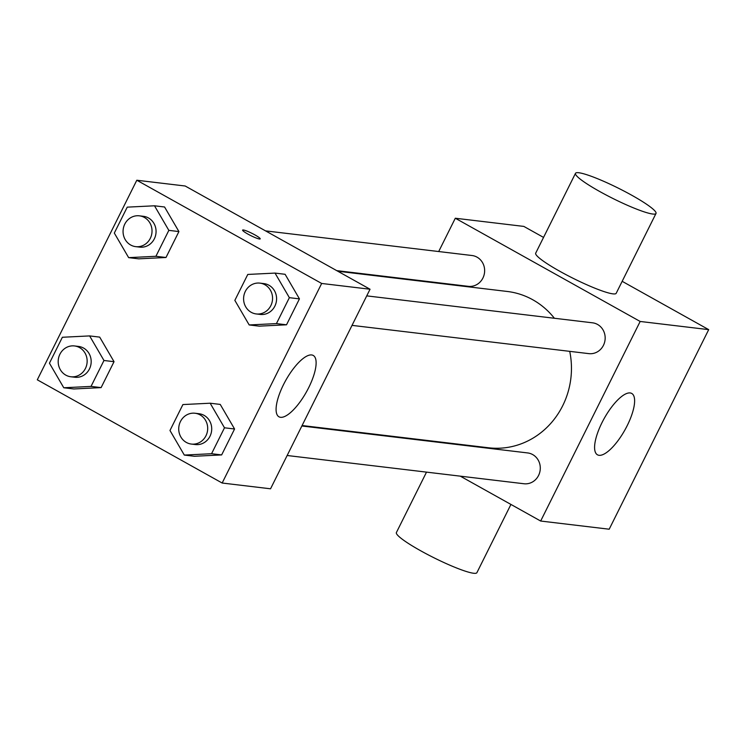 <?xml version="1.0" encoding="UTF-8"?>
<svg xmlns="http://www.w3.org/2000/svg" width="746" height="746" viewBox="0 0 746 746"><rect width="100%" height="100%" fill="white"/><g stroke="black" fill="none" stroke-linecap="round" stroke-linejoin="round"><path stroke-width="1.12" d="M438.695 251.542L455.302 218.233L523.841 226.411L543.545 237.415M622.173 281.317L708.7 329.639L609.193 529.212L540.663 521.034L460.291 476.153M423.756 281.503L423.989 281.037M554.399 318.262A78.712 73.406 -83.2 0 0 532.803 299.78A78.712 73.406 -83.2 0 0 507.308 291.472L337.863 271.255M302.093 425.528L488.658 447.786A78.712 73.406 -83.2 0 0 569.72 351.347M389.104 436.41L387.985 435.776M455.302 218.233L640.161 321.461L540.663 521.034M287.145 455.498L523.972 483.753A15.517 14.472 -83.2 0 0 539.6 472.833A15.517 14.472 -83.2 0 0 532.672 454.575A15.517 14.472 -83.2 0 0 527.646 452.934L301.86 425.994M336.735 270.63L468.311 286.333A15.517 14.472 -83.2 0 0 483.949 275.414A15.517 14.472 -83.2 0 0 477.02 257.146A15.517 14.472 -83.2 0 0 471.994 255.514L265.548 230.878M366.734 295.873L592.52 322.813A15.517 14.472 96.8 0 1 605.053 339.934A15.517 14.472 96.8 0 1 588.846 353.632L352.028 325.377M640.161 321.461L708.7 329.639M630.146 392.946A35.137 11.843 -60.8 0 1 631.731 393.45A35.137 11.843 -60.8 0 1 624.943 429.91A35.137 11.843 -60.8 0 1 597.471 454.808A35.137 11.843 -60.8 0 1 603.104 420.483A35.137 11.843 -60.8 0 1 630.146 392.946M656.004 213.459L616.205 293.281A44.974 5.819 -153.5 0 1 559.826 271.292A44.974 5.819 -153.5 0 1 535.703 253.146L575.502 173.314A44.974 5.819 -153.5 0 1 618.35 188.179A44.974 5.819 -153.5 0 1 656.004 213.459A44.974 5.819 -153.5 0 1 599.625 191.461A44.974 5.819 -153.5 0 1 575.502 173.314M426.516 472.125L396.396 532.541A44.974 5.819 26.5 0 0 434.051 557.822A44.974 5.819 26.5 0 0 476.899 572.686L510.935 504.427M185.185 186.006L370.044 289.234L270.546 488.798L222.159 483.026L37.3 379.807L136.807 180.234L185.185 186.006M210.158 403.213L220.238 404.416L234.57 428.997L221.646 454.92L194.389 456.272L184.309 455.069L169.976 430.489L182.901 404.565L210.158 403.213L224.49 427.794L211.566 453.717L184.309 455.069M154.506 205.793L164.577 206.996L178.919 231.568L165.994 257.491L138.728 258.843L128.648 257.64L114.315 233.069L127.24 207.146L154.506 205.793L168.838 230.365L155.914 256.288L128.648 257.64M136.807 180.234L321.666 283.461L222.159 483.026M89.623 335.914L99.703 337.117L114.035 361.689L101.111 387.612L73.854 388.964L63.774 387.761L49.441 363.19L62.366 337.267L89.623 335.914L103.964 360.486L91.031 386.409L63.774 387.761M275.032 273.092L285.112 274.295L299.444 298.876L286.52 324.799L259.263 326.151L249.183 324.948L234.85 300.368L247.775 274.444L275.032 273.092L289.364 297.673L276.44 323.596L249.183 324.948M321.666 283.461L370.044 289.234M311.651 354.947A35.137 11.843 -60.8 0 1 313.236 355.45A35.137 11.843 -60.8 0 1 306.447 391.902A35.137 11.843 -60.8 0 1 278.976 416.809A35.137 11.843 -60.8 0 1 284.608 382.484A35.137 11.843 -60.8 0 1 311.651 354.947M247.877 234.067A9.838 1.278 -153.5 0 1 242.599 230.104A9.838 1.278 -153.5 0 1 251.98 233.349A9.838 1.278 -153.5 0 1 260.214 238.879A9.838 1.278 -153.5 0 1 247.877 234.067M242.599 230.104A9.838 1.278 -153.5 0 1 251.971 233.358A9.838 1.278 -153.5 0 1 260.214 238.888M256.242 313.945L260.27 314.43A15.517 14.472 -83.2 0 0 275.899 303.51A15.517 14.472 -83.2 0 0 268.97 285.252A15.517 14.472 -83.2 0 0 263.944 283.611L259.916 283.126A15.517 14.472 -83.2 0 0 243.709 296.824A15.517 14.472 -83.2 0 0 256.242 313.945A15.517 14.472 -83.2 0 0 271.87 303.035A15.517 14.472 -83.2 0 0 264.942 284.767A15.517 14.472 -83.2 0 0 259.916 283.126M285.112 274.295L299.444 298.876L286.52 324.799L259.263 326.151M289.364 297.673L299.444 298.876M276.44 323.596L286.52 324.799M191.358 444.066L195.396 444.551A15.517 14.472 -83.2 0 0 211.025 433.631A15.517 14.472 -83.2 0 0 204.096 415.373A15.517 14.472 -83.2 0 0 199.07 413.732L195.042 413.247A15.517 14.472 -83.2 0 0 178.835 426.945A15.517 14.472 -83.2 0 0 191.358 444.066A15.517 14.472 -83.2 0 0 206.996 433.156A15.517 14.472 -83.2 0 0 200.068 414.888A15.517 14.472 -83.2 0 0 195.042 413.247M220.238 404.416L234.57 428.997L221.646 454.92L194.389 456.272M224.49 427.794L234.57 428.997M211.566 453.717L221.646 454.92M135.707 246.646L139.735 247.122A15.517 14.472 -83.2 0 0 155.373 236.212A15.517 14.472 -83.2 0 0 148.445 217.944A15.517 14.472 -83.2 0 0 143.419 216.312L139.381 215.827A15.517 14.472 -83.2 0 0 123.174 229.526A15.517 14.472 -83.2 0 0 135.707 246.646A15.517 14.472 -83.2 0 0 151.335 235.727A15.517 14.472 -83.2 0 0 144.407 217.468A15.517 14.472 -83.2 0 0 139.381 215.827M164.577 206.996L178.919 231.568L165.994 257.491L138.728 258.843M168.838 230.365L178.919 231.568M155.914 256.288L165.994 257.491M70.833 376.767L74.861 377.243A15.517 14.472 -83.2 0 0 90.49 366.333A15.517 14.472 -83.2 0 0 83.571 348.065A15.517 14.472 -83.2 0 0 78.535 346.433L74.507 345.948A15.517 14.472 -83.2 0 0 58.3 359.647A15.517 14.472 -83.2 0 0 70.833 376.767A15.517 14.472 -83.2 0 0 86.461 365.848A15.517 14.472 -83.2 0 0 79.533 347.589A15.517 14.472 -83.2 0 0 74.507 345.948M99.703 337.117L114.035 361.689L101.111 387.612L73.854 388.964M103.964 360.486L114.035 361.689M91.031 386.409L101.111 387.612"/></g></svg>
